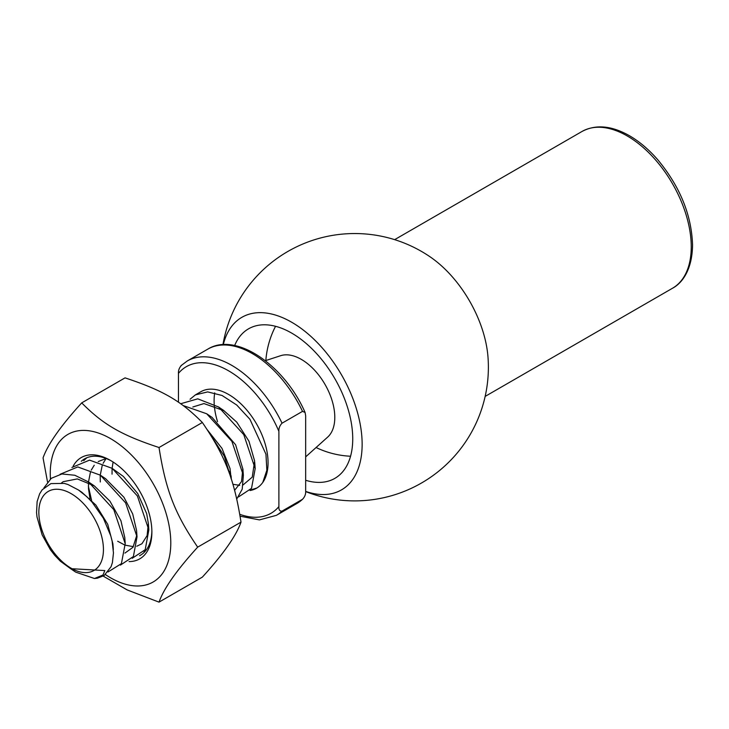 <?xml version="1.0" encoding="UTF-8"?>
<svg xmlns="http://www.w3.org/2000/svg" width="729" height="729" viewBox="0 0 729 729"><rect width="100%" height="100%" fill="white"/><g stroke="black" fill="none" stroke-linecap="round" stroke-linejoin="round"><path stroke-width="1.09" d="M305.67 491.574A133.671 133.671 0 0 0 487.993 357.073A90.505 52.251 -120 0 0 430.092 256.827A133.671 133.671 0 0 0 222.946 344.68M305.67 491.401A99.636 57.527 -120 0 0 362.14 444.271A99.636 57.527 -120 0 0 300.175 327.731A99.636 57.527 -120 0 0 223.284 344.662M305.67 480.283A86.332 49.845 -120 0 0 334.857 478.361A86.332 49.845 -120 0 0 352.736 438.84A86.332 49.845 -120 0 0 315.056 351.961A86.332 49.845 -120 0 0 248.525 328.834A86.332 49.845 -120 0 0 234.656 345.537M43.94 487.838L51.267 478.315L61.919 473.968L74.805 475.253L88.546 481.987L113.77 509.617L125.206 543.661L121.397 563.645L107.965 571.992M60.088 474.278L77.775 466.943L100.429 475.208L125.616 502.855L137.025 536.863L133.38 556.555L120.403 565.112M71.916 467.453L89.567 460.127L112.184 468.346L137.389 495.957L148.834 529.965L145.208 549.702L132.222 558.286M83.717 460.637L86.888 457.721M145.18 551.306L144.05 551.461M91.581 500.367L88.4 486.398M210.38 434.612L224.268 456.09L231.184 478.734M183.179 405.552L206.699 413.771L231.904 441.373L243.358 475.39L242.201 489.205L236.761 498.991M180.664 403.738L197.75 398.836L218.563 406.982L243.768 434.639L255.177 468.665L251.523 488.339L238.565 496.896M190.069 399.237L195.408 394.872L207.683 391.901L222.044 395.464L236.725 405.014L249.947 419.303L265.948 454.185L266.86 470.214L262.786 482.416A55.696 32.158 -120 0 0 252.653 417.744A55.696 32.158 -120 0 0 200.83 391.746L195.408 394.872M256.89 487.993L250.375 490.079M82.122 492.531L95.873 505.06L107.71 524.279L112.94 543.989L113.041 546.577M61.6 482.862L63.186 481.687L77.32 478.917L94.36 485.915L109.933 501.151L120.932 520.734L124.677 537.145M105.769 478.898L123.957 497.278L132.696 513.936L136.551 530.402L137.025 536.854M136.669 533.327L136.578 536.015L132.96 547.315L124.951 553.083M112.184 468.346L123.356 476.438L137.754 493.569L146.675 513.608L148.333 523.477L147.121 535.578L141.936 543.752L136.76 546.249M133.389 546.659L125.288 545.183M124.468 544.873L117.688 541.255M90.031 498.864L88.51 488.849L88.473 482.434M88.501 481.96L90.432 472.201M91.262 470.132L94.232 465.239M98.242 461.557L106.115 458.495L103.108 463.334M100.292 481.969L100.21 475.6M100.247 475.089L102.224 465.457M112.047 474.151L112.084 468.829M112.12 468.3L113.077 462.013M207.309 429.8L221.99 448.381L230.009 468.465L231.148 478.625M206.699 413.771L212.057 417.398L235.613 444.754L242.83 468.911L241.545 481.55L234.62 490.298M192.821 407.001L203.956 403.565L223.903 410.673L236.77 422.155L248.944 441.2L254.631 461.01L252.243 477.158L243.094 484.913M239.75 485.341L232.925 484.293M94.478 578.507L97.522 578.152L104.119 575.546L111.054 566.715L112.403 562.597L113.46 552.91L112.138 541.237L110.808 535.952L103.345 518.164L92.009 502.062L86.806 496.686L78.459 489.979L67.979 484.521L64.252 483.391L50.912 483.6L42.182 489.788L39.603 493.888L37.124 501.588L36.55 512.578L37.015 517.016L42.136 534.867L50.31 549.593L54.611 555.188L60.379 561.23L70.576 568.656L104.839 570.57L102.98 575.017L94.478 578.507L75.743 572.147L70.458 568.574M250.038 490.517A55.696 32.158 -120 0 0 256.526 488.211A55.696 32.158 -120 0 0 262.786 482.407M181.612 365.211C179.325 367.598 178.277 370.314 178.459 373.357L178.459 402.226M305.67 491.146C305.861 494.189 304.804 496.905 302.526 499.283L282.041 511.111C279.754 511.366 278.706 509.863 278.888 506.6L278.888 431.34C278.706 428.297 279.754 425.581 282.041 423.194L302.526 411.366L305.077 412.459L305.67 415.876L305.67 491.146M296.867 503.511L302.526 499.283A89.12 51.449 60 0 1 296.867 503.511L276.382 515.339A89.12 51.449 -120 0 0 282.041 511.111M214.709 392.876A58.484 33.762 -120 0 0 214.226 404.303M214.317 405.634A58.484 33.762 -120 0 0 217.524 421.644M305.67 456.873L327.695 437.081A47.339 27.337 -120 0 0 334.793 417.371A47.339 27.337 -120 0 0 315.985 371.763A47.339 27.337 -120 0 0 280.701 355.679L265.356 360.682M81.302 461.284A55.696 32.158 60 0 1 84.646 458.823A55.696 32.158 60 0 1 111.519 461.029M151.869 530.912A55.696 32.158 60 0 1 140.342 555.298A55.696 32.158 60 0 1 139.558 555.717M129.069 561.585A58.484 33.762 -120 0 0 151.878 532.07A58.484 33.762 -120 0 0 110.526 460.446A58.484 33.762 -120 0 0 73.155 466.168M105.423 574.58A85.22 49.198 -120 0 0 170.786 542.987A85.22 49.198 -120 0 0 108.156 437.3A85.22 49.198 -120 0 0 50.456 478.98M159.022 602.136L202.352 577.122C223.293 554.14 236.178 535.815 241.007 522.128C234.282 479.381 225.188 455.944 202.352 422.501C180.847 400.786 162.658 390.288 125.042 377.868L81.712 402.882C103.217 424.597 121.406 435.104 159.022 447.515C165.747 490.262 174.842 513.699 197.677 547.142C176.737 570.133 163.852 588.458 159.022 602.136L127.21 589.943L103.19 576.12M47.522 481.987L43.057 457.876C47.886 444.198 60.771 425.864 81.712 402.882M241.007 522.128L197.677 547.142M202.352 422.501L159.022 447.515M672.503 288.247C682.499 282.989 692.268 269.32 692.55 244.999C691.575 215.055 680.039 186.706 657.932 159.943C648.938 149.563 639.36 141.444 629.182 135.576C611.394 125.579 595.666 124.212 581.988 131.484A90.505 52.251 60 0 1 651.735 155.733A90.505 52.251 60 0 1 691.247 246.821A90.505 52.251 60 0 1 672.503 288.247L485.149 396.412M38.847 512.287A45.672 26.372 60 0 1 87.289 507.958A45.672 26.372 60 0 1 87.289 572.547A45.672 26.372 60 0 1 38.847 512.287M228.232 470.36A84.664 48.879 -120 0 0 230.009 472.392M305.087 412.45C284.356 364.937 235.749 331.595 207.747 349.164A89.12 51.449 60 0 1 302.526 411.366M282.041 423.194A89.12 51.449 -120 0 0 187.271 360.983L207.747 349.164M278.888 506.6A84.664 48.879 60 0 1 239.777 514.319M178.459 373.357A84.664 48.879 60 0 1 278.888 431.34M581.988 131.484L394.644 239.65M82.122 492.458L78.459 489.979M112.931 543.998L113.323 549.566M93.904 485.605L88.537 481.978M124.759 537.2L125.215 543.661M105.787 478.825L100.429 475.208M148.379 523.513L148.834 529.956M231.093 475.818L231.321 479.153M242.903 468.938L243.358 475.39M223.912 410.591L218.563 406.982M254.722 462.204L255.177 468.665M240.087 516.196L259.433 519.895L276.382 515.339M181.011 365.666L187.271 360.983M275.544 326.291A89.12 89.12 0 0 0 265.839 360.518M316.076 447.524A89.12 89.12 0 0 0 350.558 456.236"/></g></svg>

